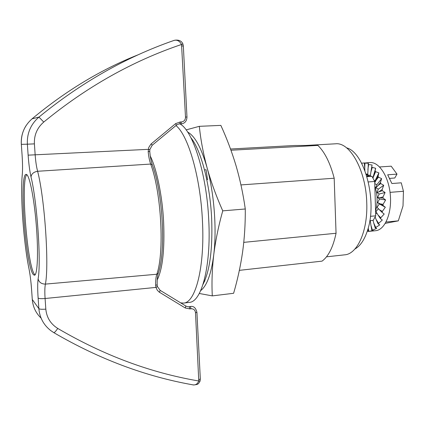 <?xml version="1.0" encoding="UTF-8"?>
<svg xmlns="http://www.w3.org/2000/svg" width="425" height="425" viewBox="0 0 425 425"><rect width="100%" height="100%" fill="white"/><g stroke="black" fill="none" stroke-linecap="round" stroke-linejoin="round"><path stroke-width="0.64" d="M230.525 149.016L294.647 145.493L317.905 145.408L230.972 150.232M180.009 123.935C192.881 130.677 206.752 174.096 208.76 220.278C211.23 266.512 201.503 302.101 189.322 302.372L183.547 303.083L180.652 302.887M175.934 125.572C188.057 134.927 200.478 176.965 202.443 220.825C204.951 267.197 195.479 302.85 183.547 303.083M305.633 145.456L335.522 143.804C349.982 141.892 366.148 170.606 366.764 203.134C367.827 231.248 357.239 254.118 344.659 254.835L326.485 256.827M239.36 270.348L322.044 261.136C328.461 256.44 333.131 247.148 336.053 233.261L243.775 242.362M240.948 184.923L334.188 178.224L336.053 233.261M317.905 145.408C324.828 152.198 330.257 163.136 334.188 178.224M150.285 156.039C156.756 169.15 162.254 195.516 163.609 221.547C164.767 249.369 162.642 268.828 157.234 279.921M354.902 249.034C360.427 245.953 364.73 239.45 367.8 229.537C377.437 200.292 364.278 152.07 346.572 147.857M203.023 284.389C209.849 270.9 212.734 249.071 211.671 218.891C210.131 184.397 201.03 150.232 190.958 137.812M200.69 290.588C206.858 285.913 211.198 274.061 213.711 255.042C215.491 240.768 218.503 226.042 222.742 210.853C216.229 196.207 210.997 181.794 207.039 167.609C201.322 147.751 194.857 135.904 187.643 132.074M199.282 293.478L212.293 295.885C211.623 282.896 212.096 269.28 213.711 255.042C216.947 229.33 214.195 193.189 207.039 167.609C203.246 153.425 200.674 139.666 199.33 126.326L186.113 129.891M199.33 126.326L220.851 125.386C226.796 138.38 231.869 151.847 236.061 165.787C240.109 179.743 243.185 194.14 245.278 208.983C245.411 223.635 244.518 237.995 242.595 252.062C240.529 266.135 237.532 279.878 233.612 293.287L212.293 295.885M222.742 210.853L245.278 208.983M204.887 281.09L204.781 280.665M206.8 179.711L207.522 179.663L206.088 169.745L204.51 169.846M370.414 216.32L375.716 215.831L374.712 181.459L371.949 176.301L366.748 175.961M368.348 181.932L374.712 181.459M366.961 176.662L371.949 176.301M369.814 220.665L373.251 220.341L375.716 215.831M385.3 223.375L398.315 220.851L403.006 205.992L403.453 191.277L401.258 182.814L391.887 183.531L387.685 174.797L397.003 174.123L391.191 166.175L379.626 166.956M403.453 191.277L390.049 192.36M372.985 177.969L375.588 171.657L378.898 172.89L378.059 176.216L378.468 177.129L381.634 178.654L380.439 182.522L380.747 183.568L383.733 185.3L382.123 189.545L382.314 190.671L385.087 192.514L383.021 196.94L383.09 198.093L385.629 199.952L383.09 204.345L383.026 205.472L385.326 207.246L382.325 211.406L382.133 212.442L384.205 214.035L380.768 217.77L380.465 218.673L382.325 220.001L378.107 223.879L379.785 224.878L375.19 227.837L376.72 228.448L371.854 230.382L373.283 230.584L368.263 231.439L368.055 228.65M374.733 182.139L375.057 180.8L374.287 180.498M375.057 180.8L378.898 172.89M375.663 214.062L376.826 213.01M378.51 223.152L376.114 219.497L375.158 217.101M377.628 197.54L379.185 194.023L376.476 192.196L377.118 197.189L377.628 197.54L383.09 198.093M382.325 211.406L379.424 209.748L377.055 207.31L379.355 203.91L385.326 207.246M380.768 217.77L378.059 215.045L375.96 211.592L378.415 208.712M377.055 207.31L376.582 206.927L375.583 211.283M375.96 211.592L375.583 211.294M389.667 178.914L390.017 178.357L394.777 178.006L397.003 174.123M378.468 177.129L376.178 180.072L378.059 176.216M379.424 209.748L382.133 212.442M398.315 220.851L386.054 222.02M376.178 180.072L374.749 182.766M380.747 183.568L378.117 185.465L375.998 187.712L376.879 184.7L374.776 183.653M376.879 184.7L381.634 178.654M371.854 230.382L370.897 225.16L372.39 230.084M383.09 204.345L380.131 203.857L377.618 202.55L379.546 199.012L377.118 197.189M379.546 199.012L385.629 199.952M370.897 225.16L370.292 220.623M379.355 203.91L377.097 202.167L376.63 206.975M377.097 202.167L377.065 197.179M376.476 192.196L374.839 185.938M370.409 175.382L367.067 174.845L368.804 176.099M367.067 174.845L366.292 174.51M368.411 231.423L375.583 230.711C384.763 230.042 391.924 213.663 390.341 195.187C388.88 176.699 379.142 161.712 369.973 162.552L364.337 163.051L364.91 170.595M361.595 163.216L364.475 162.929M367.758 174.107L366.138 174.043M364.73 168.396L364.916 163.131L368.369 163.205L367.737 174.781L367.083 174.755M364.337 163.051L364.916 163.131M367.88 169.543L368.645 164.518L372.098 165.012L371.716 166.855L372.263 167.397L375.668 168.279L375.1 170.914L375.588 171.657M368.071 164.204L368.645 164.518M372.263 167.397L370.929 171.939L371.716 166.855M376.114 219.497L378.107 223.879M373.044 220.363L373.687 222.913L375.673 227.311M368.247 231.253L367.264 231.248M373.687 222.913L375.19 227.837M380.131 203.857L383.026 205.472M377.618 202.55L377.15 202.199M379.185 194.023L385.087 192.514M380.147 197.646L383.021 196.94M376.523 192.18L377.076 192.514L382.314 190.671M377.076 192.514L378.282 189.173L383.733 185.3M379.461 191.415L382.123 189.545M375.998 187.712L375.408 187.414M378.282 189.173L375.36 187.446M378.117 185.465L380.439 182.522M372.868 177.762L375.668 168.279M373.745 175.498L375.1 170.914M370.929 171.939L370.287 176.194M368.22 228.055L368.826 231.37M378.059 215.045L380.465 218.673M53.842 332.663C98.908 358.971 145.132 376.343 192.514 384.779C195.362 385.395 197.45 384.131 198.767 380.991L195.505 312.805C195.187 310.085 193.688 308.736 191.016 308.747L189.89 308.911L189.21 306.675C188.567 306.962 187.446 306.744 185.847 306.027L185.783 305.989M189.89 308.911L185.263 307.992L185.847 306.027L160.092 290.307M22.419 172.709L22.286 174.542C20.209 195.298 23.619 242.93 28.927 268.403L29.166 269.641C30.642 278.035 30.956 282.104 31.556 289.271L32.284 299.487C32.916 306.908 35.854 313.119 41.097 318.118M31.944 118.936L32.045 118.851C24.443 125.566 20.873 134.061 21.33 144.341L22.058 154.673C22.621 163.078 22.695 169.697 22.286 174.542M53.683 332.547L50.697 330.544L53.709 332.584C54.304 332.86 55.648 331.479 57.742 328.429C103.578 355.289 150.588 372.81 198.767 380.991L200.09 381.002C199.081 383.143 198.008 384.301 196.876 384.471C194.475 384.96 193.141 385.087 192.865 384.843M185.263 307.992L159.109 292.033L157.271 290.185L155.964 287.401L45.087 298.509L45.82 309.129C46.628 317.507 50.602 323.946 57.742 328.429M159.476 292.278L160.151 290.339L157.441 286.593L155.964 287.401L155.646 285.356C155.55 280.649 155.938 276.946 156.798 274.242C164.592 252.684 161.362 192.318 150.678 164.061C149.462 160.655 148.633 156.474 148.182 151.518L148.718 147.56L150.917 144.112L175.61 123.632L180.205 121.97L181.363 121.964C184.078 121.566 185.454 119.93 185.491 117.061L181.544 44.46C179.446 40.742 176.773 39.451 173.528 40.593C125.72 57.269 80.862 82.769 38.957 117.088L43.743 122.065C37.14 127.84 34.021 135.107 34.404 143.868L27.365 144.192C26.887 133.291 30.754 124.254 38.957 117.088L32.045 118.851C65.918 90.711 101.32 69.339 138.263 54.745M50.697 330.544C43.621 324.96 39.674 317.656 38.861 308.619L38.123 298.047C37.549 289.521 37.549 283.135 38.123 278.89C39.004 282.29 41.432 284.027 45.401 284.107L156.798 274.242L158.201 273.429C166.127 251.68 162.934 192.785 152.272 164.682L150.678 164.061L37.623 171.27C33.655 171.96 31.45 173.857 31.014 176.965C29.739 171.302 28.778 164.034 28.13 155.152L27.365 144.192L21.33 144.341L22.058 154.673C22.498 160.937 22.642 166.579 22.472 171.594M34.404 143.868L35.163 154.886C35.652 161.58 36.47 167.046 37.623 171.27C44.71 198.332 49.258 265.402 45.401 284.107C44.768 287.257 44.662 292.06 45.087 298.509C41.268 298.817 38.946 298.663 38.123 298.047M28.13 155.152L148.267 149.345L149.828 149.648M180.205 121.97L179.812 123.941L180.965 123.935C184.795 123.494 186.798 121.194 186.968 117.029L183.345 46.049L181.852 45.932M181.363 121.964L180.965 123.935M155.646 285.356L157.17 284.819L157.42 286.508M191.016 308.747L190.331 306.515L189.21 306.675M195.505 312.805L196.918 312.279M33.421 274.672C25.744 267.293 18.859 173.692 26.138 174.404C29.166 173.788 33.968 196.621 36.231 224.331C38.532 252.036 37.528 275.347 34.436 275.235L33.421 274.672M185.491 117.061L186.968 117.029M35.062 274.869L34.717 274.539C27.333 267.575 20.373 179.897 26.812 174.664M175.61 123.632L176.407 125.184M151.263 143.809L152.145 145.297M148.182 151.518L149.77 151.582M158.355 272.951L158.201 273.429C157.431 276.032 157.085 279.831 157.17 284.819L157.17 284.702M28.927 268.403C30.085 274.252 30.972 281.286 31.583 289.505L32.284 299.487L38.861 308.619C39.69 309.278 42.011 309.448 45.82 309.129M200.111 380.933L200.318 378.914M43.743 122.065C86.61 86.891 132.542 61.025 181.544 44.46L182.915 44.003M38.123 278.89C41.273 261.71 37.14 201.604 31.014 176.965M198.921 379.605L200.324 379.031L196.924 312.364C195.808 307.812 193.609 305.862 190.331 306.515M183.35 46.091L182.909 43.993C180.625 38.282 173.304 40.529 173.767 40.508L173.745 40.518M179.812 123.941C179.053 123.781 177.926 124.19 176.444 125.157L152.171 145.276L149.828 149.637L149.77 151.544C150.243 156.809 151.077 161.192 152.272 164.682L152.4 165.033M21.319 144.341C20.905 137.567 22.488 131.341 26.063 125.646M28.927 268.478C23.609 242.213 20.251 197.019 22.265 174.377M32.279 299.476L32.401 300.741"/></g></svg>
